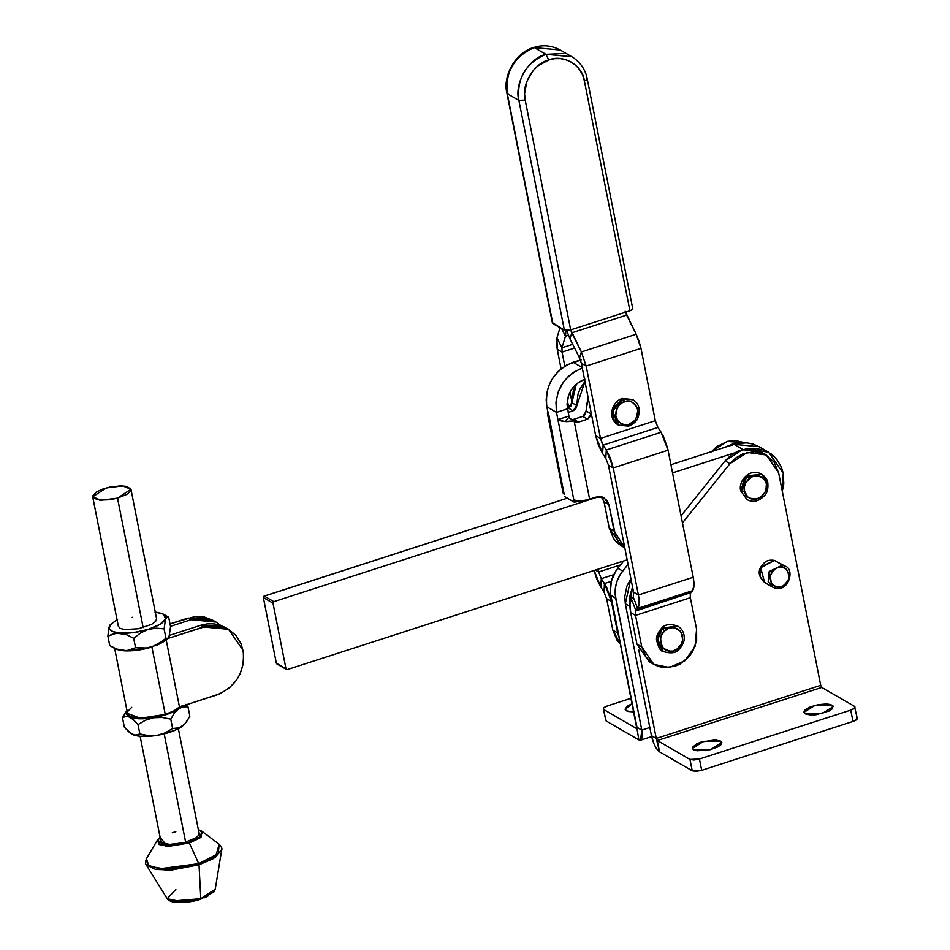 <?xml version="1.0" encoding="UTF-8"?>
<svg xmlns="http://www.w3.org/2000/svg" width="950" height="950" viewBox="0 0 950 950"><rect width="100%" height="100%" fill="white"/><g stroke="black" fill="none" stroke-linecap="round" stroke-linejoin="round"><path stroke-width="1.43" d="M832.022 705.126L832.663 708.367L832.022 705.126L833.245 706.574L822.035 713.616L805.078 713.83L810.647 715.006L815.991 714.744L829.184 710.98L832.271 708.819L832.924 705.874L830.609 704.544L826.464 703.95L818.235 704.651L810.113 706.966L804.84 710.125L803.842 712.191L805.078 713.83L803.866 712.381L815.076 705.339L832.022 705.126M720.634 741.095L721.276 744.337L720.634 741.095L721.857 742.544L710.648 749.586L693.69 749.799L692.479 748.363L703.689 741.321L720.634 741.095L715.077 739.931L701.242 742.021L696.54 743.945L692.669 747.163L692.799 749.051L696.979 750.785L710.351 749.657L717.796 746.949L720.884 744.8L721.881 742.746L720.634 741.095M681.055 515.814L725.099 460.881L729.921 463.671L682.456 522.88L729.921 463.671L735.929 457.829L743.043 453.767L754.621 451.666L765.557 454.587L774.036 462.044L778.632 472.779L820.717 685.33L778.632 472.779L766.294 454.991L747.282 452.414L729.921 463.671L725.099 460.881L731.108 455.038L738.221 450.989L745.916 449.017L753.611 449.303L761.508 452.224L742.461 449.623L725.099 460.881L681.055 515.814M629.921 605.233L632.546 586.922L629.909 595.947L629.921 605.233M630.883 578.538L625.326 603.737L630.147 606.516L625.326 603.737L624.768 596.731L626.893 586.138L630.883 578.538M854.442 706.325L854.561 708.13L850.749 710.113L852.993 721.442L701.694 770.296L699.461 758.979L850.749 710.113C854.572 708.724 855.807 707.465 854.442 706.325L821.762 687.42L854.442 706.325L857.268 718.342M852.993 721.442C856.817 720.053 858.04 718.782 856.674 717.642L856.793 719.447L852.993 721.442L701.694 770.296L699.461 758.979L689.985 759.43L657.317 740.525L821.762 687.42L657.317 740.525L689.985 759.43L692.229 770.747L689.985 759.43L693.963 759.988L699.461 758.979L850.749 710.113L852.993 721.442M692.229 770.747L701.694 770.296L696.196 771.317L692.229 770.747L659.561 751.854L656.272 738.435L651.451 735.656L653.814 743.411L656.046 747.876L659.561 751.854L657.317 740.525L656.272 738.435L651.451 735.656L625.326 603.737L651.451 735.656C653.339 743.731 656.046 749.134 659.561 751.854L692.229 770.747M820.717 685.33L821.762 687.42L820.717 685.33L656.272 738.435L638.721 649.776L656.272 738.435L820.717 685.33M634.481 711.989L627.76 711.419L625.136 709.389L632.296 703.617L627.404 706.052L625.1 709.199L626.347 710.837L633.959 712.013M724.565 447.391L738.019 443.306L732.391 444.149L724.553 447.391M710.636 452.509L716.644 446.666L727.569 441.358L735.336 440.515L744.859 442.736L727.273 441.441L711.348 451.666M622.666 571.045L617.844 568.254L623.746 560.904L617.844 568.254C611.503 576.543 609.176 585.58 610.862 595.365L615.683 598.156C613.997 588.371 616.324 579.334 622.666 571.045L617.844 568.254L615.719 571.235L611.337 581.246L610.387 591.898L610.862 595.365L615.683 598.156L641.808 730.075L642.307 736.749L641.488 739.456L638.851 739.872L606.183 720.967L638.851 739.872L636.987 728.424L638.851 739.872L640.573 740.181L641.808 730.075L636.987 727.284L641.808 730.075L615.208 594.688L615.446 587.587L617.251 580.557L620.528 574.026L628.069 564.312L622.666 571.045M603.939 709.638L636.607 728.543L603.939 709.638C602.573 708.498 603.796 707.239 607.62 705.85L631.239 698.214L607.62 705.85L603.82 707.833L603.333 708.842L606.183 720.967L603.345 708.938L605.684 719.672M636.607 728.543L636.987 727.284L610.862 595.365L636.832 728.591M649.836 727.486L641.808 730.075L649.836 727.486M578.538 422.109L573.717 419.318L582.778 416.397L587.599 419.188L578.538 422.109L587.599 419.188L582.778 416.397L586.352 411.077L591.173 413.867L587.599 419.188L590.995 415.554L591.114 412.609L591.173 413.867L586.352 411.077L586.494 405.436L588.228 398.014L585.449 414.343L582.778 416.397L573.717 419.318L578.538 422.109L575.201 421.8L574.121 420.874L576.104 422.18L578.538 422.109M624.791 547.758L614.092 531.003L609.271 528.212L614.092 531.003L608.855 504.569L615.742 536.441L618.391 541.322L624.791 547.758M621.644 546.024L617.132 542.676L613.569 538.531L609.271 528.212L621.621 546.013L624.815 547.853M601.053 496.292L604.046 501.79L609.271 528.212L604.046 501.79L608.855 504.569L604.046 501.79L601.54 496.791M567.471 408.856L556.51 412.395L555.976 402.076L558.315 391.733L563.338 382.256L567.969 376.829L573.42 372.364L582.683 367.816L573.04 362.235C553.458 370.702 544.73 385.558 546.867 406.814L556.51 412.395L567.471 408.856C566.046 394.678 571.864 384.774 584.915 379.133L576.864 383.562L570.724 390.771L568.682 395.081L567.019 404.296L568.896 416.064L557.935 419.603L574.287 502.182L564.644 496.601L574.287 502.182L573.836 499.914L578.36 500.864L574.287 502.182L587.397 499.795L596.113 497.064L604.164 497.812L608.855 504.569L607.228 500.65L602.359 497.004L598.227 496.613L589.629 499.166L574.121 420.874C567.043 422.18 561.652 421.753 557.935 419.603L573.836 499.914C577.422 501.398 582.683 501.149 589.629 499.166L574.121 420.874L569.299 418.083L568.896 416.064L557.935 419.603L556.51 412.395C554.372 391.139 563.101 376.283 582.683 367.816L573.04 362.235L580.45 360.074M563.207 493.133L564.193 494.332L546.867 406.814L546.191 399.986L546.796 393.015L548.673 386.163L551.748 379.691L558.327 371.248L566.746 364.954L581.163 359.943M564.763 421.551L574.121 420.874L569.299 418.083L569.097 417.074L564.763 421.551L557.935 419.603L556.51 412.395L546.867 406.814L548.293 414.022L547.402 413.298L547.948 412.288M563.374 492.195L548.304 412.027M568.314 408.025L573.135 410.816L568.183 412.419L573.135 410.816L568.314 408.025L571.888 402.705L576.709 405.496L573.135 410.816L575.807 408.773L584.951 381.461L580.094 388.847L578.004 394.25L576.709 405.496L571.888 402.705L570.986 405.983L568.314 408.025M576.377 383.978L571.888 402.705L573.183 391.459L576.377 383.978M625.444 312.229L626.62 315.115L571.805 332.821L570.629 329.935M570.321 328.89L581.376 351.951L579.548 357.984L581.352 363.28L586.174 366.059L581.376 351.951L636.191 334.246L625.136 311.184M569.976 338.853L566.687 330.6L569.976 338.853L571.805 332.821L569.976 338.853L579.548 357.984L569.976 338.853M630.717 612.607L629.957 604.141L631.465 599.153L635.823 610.351L635.538 615.398L641.773 646.879L636.951 644.088L630.717 612.607L635.538 615.398L690.353 597.692L696.587 629.173L690.353 597.692L635.538 615.398L630.717 612.607C629.458 605.815 629.707 601.338 631.465 599.153L633.306 597.206L633.579 592.159L608.428 465.108L605.815 458.387L606.29 449.979L603.107 445.122L602.633 453.542L605.815 458.387L602.633 453.542L595.674 435.622L581.352 363.28L595.674 435.622L600.495 438.413L586.174 366.059L581.376 351.951L636.191 334.246L626.62 315.115L571.805 332.821L581.376 351.951L579.548 357.984L581.352 363.28L586.174 366.059L640.989 348.365L636.191 334.246L639.029 341.086L640.989 348.365L586.174 366.059L600.495 438.413L655.31 420.707L640.989 348.365L655.31 420.707L657.922 427.429L603.107 445.122L600.495 438.413L655.31 420.707L657.922 427.429L603.107 445.122L602.633 453.542L598.5 445.277L595.674 435.622L600.495 438.413L602.288 443.697L606.29 449.979L613.249 467.899L668.064 450.193L661.105 432.274L657.922 427.429L663.266 436.074L667.529 447.782L668.064 450.193L613.249 467.899L610.422 458.244L606.29 449.979L661.105 432.274L606.29 449.979L605.815 458.387L608.428 465.108L613.249 467.899L638.4 594.949L633.579 592.159L633.306 597.206L637.652 608.404L635.823 610.351L631.465 599.153L633.306 597.206L637.652 608.404L638.994 605.055L638.804 597.277L638.4 594.949L633.579 592.159L608.428 465.108L613.249 467.899L638.4 594.949L693.227 577.244L693.987 585.699L692.467 590.698C694.224 588.513 694.486 584.024 693.227 577.244L668.064 450.193L693.227 577.244L638.4 594.949C639.659 601.73 639.409 606.219 637.652 608.404L692.467 590.698L637.652 608.404L635.823 610.351L690.638 592.646L690.353 597.692L690.246 593.382L692.467 590.698L690.638 592.646L635.431 611.076L635.538 615.398L641.773 646.879L636.951 644.088L649.111 661.604L653.909 664.383L641.773 646.879L646 657.032L653.766 664.299L658.611 666.472L663.872 667.565L674.785 666.33L680.022 664.062L689.071 656.64L692.526 651.783L696.647 640.68L696.587 629.173L695.103 646.344L684.926 660.725L669.477 667.494L653.921 664.394M767.018 583.454L764.619 582.469C757.269 575.569 757.411 568.789 765.047 562.151C767.172 560.369 770.272 559.776 774.333 560.357L784.926 566.069L782.527 565.084L782.705 567.376C787.075 567.922 788.999 571.924 788.464 579.381C784.486 585.948 780.496 588.394 776.482 586.744L775.117 588.145L776.482 586.744C772.113 586.197 770.189 582.184 770.723 574.726C774.689 568.171 778.691 565.713 782.705 567.376L782.527 565.084L784.926 566.069C794.936 568.409 789.307 591.981 775.212 588.181L772.718 587.159L768.776 572.482L782.527 565.084L774.428 560.393L782.527 565.084L769.286 571.449L768.182 581.424L772.718 587.159L775.117 588.145M764.619 582.469L760.083 576.733L761.188 566.77L774.428 560.393L760.677 567.791L764.619 582.469L772.718 587.159M776.482 586.744L780.104 586.898L783.667 585.556L786.6 582.92L788.464 579.381L788.975 575.498L788.061 571.852L785.864 569.003L782.705 567.376L779.071 567.209L775.521 568.563L772.587 571.199L770.723 574.726L770.201 578.609L771.115 582.255L773.324 585.117L776.482 586.744M565.939 330.576L565.464 336.241L561.652 328.629L565.464 336.241L568.373 335.303L565.464 336.241L561.961 347.807L565.464 336.241L565.939 330.576M572.719 344.327L561.961 347.807L572.719 344.327M574.596 348.068L562.067 352.117L561.961 347.807L556.973 337.832L556.462 342.736L557.246 349.327L562.067 352.117L561.961 347.807L556.973 337.832L560.037 327.691L556.973 337.832L557.246 349.327L562.067 352.117L574.596 348.068M568.824 407.823L567.328 400.247L568.824 407.823M561.094 368.778L557.246 349.327L561.094 368.778M571.841 401.458L569.988 392.113L571.841 401.458M564.834 366.082L562.067 352.117L564.834 366.082M620.54 564.906L598.678 571.959L598.132 569.181L598.678 571.959L595.401 570.059L598.678 571.959L601.291 578.681L598.678 571.959L620.54 564.906M612.038 601.255L611.432 601.445L604.473 583.526L611.325 581.317L604.473 583.526L601.291 578.681L600.827 587.088L603.998 591.945L600.827 587.088L594.13 570.475L596.683 578.823L600.827 587.088L601.291 578.681L613.783 574.643L601.291 578.681L606.646 587.337L610.898 599.046L611.432 601.445L606.611 598.654L603.998 591.945L604.473 583.526L603.998 591.945L606.611 598.654L611.432 601.445L617.666 632.938L612.845 630.147L617.666 632.938L619.436 638.626M620.576 644.373L617.084 640.3L612.845 630.147L620.576 644.361M612.845 630.147L606.611 598.654L612.845 630.147M552.484 322.656L564.395 330.208L518.878 100.367L564.395 330.208L552.817 323.522L507.312 93.682L518.878 100.367L507.312 93.682C505.103 71.713 514.116 56.359 534.351 47.607L545.918 54.304C528.794 58.164 513.926 83.505 518.878 100.367L525.196 100.071L570.701 329.911L525.196 100.071C520.873 85.381 533.829 63.306 548.744 59.945C563.112 53.853 582.73 65.407 584.393 80.952L582.647 75.169L579.821 69.979L576.044 65.586L571.449 62.142L566.212 59.791L560.536 58.615L554.634 58.674L548.744 59.945L537.878 65.93L533.318 70.407L526.822 81.474L524.578 93.919L525.196 100.071L518.878 100.367C516.669 78.411 525.683 63.056 545.918 54.304L548.744 59.945L545.918 54.304L571.781 56.703L560.215 50.006C551.57 45.41 542.747 44.567 533.746 47.5C516.076 52.155 502.384 75.489 506.92 93.207L552.425 323.048L507.312 93.682C502.348 76.808 517.227 51.466 534.351 47.607L560.215 50.006L534.351 47.607L545.918 54.304L563.872 53.521M584.393 80.952C586.922 80.026 587.741 79.183 586.851 78.423C587.765 79.183 586.946 80.026 584.393 80.952L629.909 310.793L584.393 80.952M570.701 329.911L629.909 310.793C632.451 309.866 633.27 309.023 632.367 308.263L632.439 309.463L629.909 310.793L570.701 329.911L564.395 330.208L570.701 329.911M587.242 78.874L587.242 78.886C585.39 69.409 580.236 62.011 571.781 56.703M628.33 426.099L618.474 425.125L612.607 418.107L612.797 408.417L622.784 398.549L624.649 401.66C629.719 399.404 634.089 402.052 637.747 409.616C637.153 418.499 634.196 423.415 628.876 424.389L628.33 426.099L628.876 424.389C623.806 426.645 619.436 423.997 615.778 416.433C616.372 407.55 619.341 402.634 624.649 401.66L623.259 398.834L613.284 408.69L613.082 418.392L618.474 425.125L612.619 411.16L623.259 398.834L612.144 410.887L618.236 424.983M617.999 424.84C606.159 417.632 613.035 400.425 622.488 398.501L622.262 398.727M622.784 398.549L632.641 399.534L622.784 398.549M627.855 425.814L627.059 424.793M632.878 399.677L623.259 398.834L633.127 399.808C639.018 403.501 640.633 409.521 637.949 417.858C636.797 421.123 633.697 423.89 628.639 426.158L618.474 425.125M628.876 424.389L624.506 424.828L618.806 422.168L616.396 418.582L615.576 414.152L616.455 409.545L618.901 405.472L622.547 402.551L626.834 401.221L631.109 401.684L634.731 403.881L637.129 407.467L637.949 411.896L637.07 416.504L634.624 420.577L628.876 424.389M664.668 630.895C668.432 626.513 673.681 626.608 680.39 631.18C683.691 638.946 683.062 644.539 678.514 647.947L679.214 649.171L678.514 647.947C674.749 652.329 669.512 652.234 662.803 647.663C659.502 639.896 660.119 634.303 664.668 630.895L662.328 628.627L664.668 630.895L668.562 628.389L672.921 627.558L677.065 628.544L680.39 631.18L682.361 635.075L682.706 639.623L681.352 644.148L676.661 649.396L672.457 651.094L668.123 651.011L664.311 649.171L661.616 645.846L660.476 639.219L661.829 634.695L664.668 630.895M677.706 626.074L662.328 628.627L677.956 626.204C682.053 628.876 684.154 632.653 684.249 637.545C684.653 640.846 682.967 644.729 679.214 649.171C676.341 653.042 671.044 653.826 663.302 651.522L657.21 640.941L662.328 628.627L657.305 638.543L663.302 651.522L656.818 638.258L661.841 628.354L677.469 625.931L661.556 628.283L656.735 640.668L663.064 651.379M767.624 482.576L766.401 483.871C768.146 489.001 765.296 493.976 757.839 498.821C749.467 499.296 745.026 496.767 744.527 491.221C742.793 486.103 745.643 481.116 753.089 476.271C761.461 475.796 765.902 478.337 766.401 483.871L767.624 482.576L761.829 474.335L745.049 477.945L741.38 491.399L744.527 491.221L744.456 486.626L746.059 482.173L749.087 478.539L753.089 476.271L757.459 475.724L761.52 476.971L764.667 479.833L766.401 483.871L765.878 490.758L761.841 496.565L755.654 499.332L751.367 498.964L747.686 496.874L744.527 491.221L741.38 491.399L746.878 476.152L761.829 474.335L767.826 482.814C767.517 479.857 765.51 477.031 761.829 474.335L746.391 475.879L740.893 491.126L747.175 499.652L740.893 491.126L744.574 477.672L761.342 474.062C749.253 467.519 737.996 481.436 740.703 490.889L740.798 490.58M740.703 490.889L746.938 499.51M746.89 449.041L753.469 448.305L763.04 449.742L771.519 454.124L776.197 458.506L781.304 466.842L783.251 473.266L782.313 491.328L783.786 483.574L783.251 473.266L768.669 452.247L747.662 448.887M285.998 668.788L276.355 663.207L263.364 597.55L272.994 603.131L285.998 668.788L272.994 603.131L273.873 601.635L264.231 596.066L263.364 597.55L272.994 603.131L273.873 601.635L264.231 596.066L567.352 498.168L263.827 596.279L263.364 597.55L276.355 663.207L287.316 669.56L627.178 559.799L287.316 669.56L285.998 668.788L287.316 669.56M768.657 452.236L759.026 446.666L733.994 444.351L670.938 464.716L733.994 444.351L743.636 449.92L733.994 444.351L737.248 443.472L747.092 442.866L753.398 444.173L759.216 446.785M734.207 452.972L672.553 472.874L734.207 452.972M599.284 496.541L273.873 601.635L599.284 496.541M276.842 663.896L276.355 663.207L277.673 663.979M189.371 842.982L165.419 846.129L157.486 839.954L159.006 844.491L168.851 846.296L189.371 842.982L188.908 842.353L166.761 845.441L160.146 837.389L159.303 838.161L157.795 841.261L159.671 843.742L161.797 844.621L171.938 845.476L180.453 844.467L188.908 842.353L189.371 842.982L199.868 838.054L201.839 831.167L201.281 836.879L189.371 842.982L198.728 863.633L189.371 842.982M160.099 837.176L157.486 839.954L146.442 858.658L147.666 865.272L159.458 868.787L198.728 863.633L165.086 869.06L148.948 866.103L146.442 858.658C145.243 862.256 145.172 864.31 146.217 864.821L155.479 869.393L171.546 870.034L199.025 864.761L198.728 863.633L199.025 864.761L165.87 870.236L146.217 864.821L167.212 898.712L179.704 902.144L200.794 898.664L199.025 864.761L212.931 858.824L221.718 849.882L214.985 857.565L199.025 864.761L200.794 898.664L183.314 902.025L167.212 898.712L175.869 889.426M171.119 901.134L200.794 898.664L187.162 902.049L178.766 902.453L172.259 901.526M198.158 829.742L200.284 830.621L202.16 833.102L200.652 836.202L195.997 839.444L188.908 842.353L200.046 836.772L198.396 829.813M160.823 840.703L162.438 842.852L169.682 844.372L184.122 842.662L196.139 837.746L198.847 834.955L198.692 832.497M175.833 831.701L172.271 832.722M207.872 896.135L204.428 897.726M198.348 829.599L201.839 831.167L219.165 844.253L215.947 855.546L198.728 863.633L218.274 853.634L219.165 844.253C221.54 846.735 222.395 848.611 221.718 849.882L215.234 889.2L200.794 898.664L215.234 889.2L213.845 891.943L200.64 899.187C194.631 901.372 186.984 902.476 177.697 902.5C172.532 902.322 169.029 901.051 167.212 898.712M185.666 842.258L164.208 733.875L185.666 842.258M143.177 627.629L117.527 498.133L100.973 500.223L92.72 496.838L106.151 487.979L122.704 485.889L130.958 489.274L117.527 498.133L110.093 499.7L99.786 500.139L93.539 498.18L92.756 495.853L96.948 491.684L102.683 489.084L109.832 487.077L120.757 485.842L126.564 486.376L130.898 489.012L130.221 491.613L126.742 494.428L117.527 498.133L143.177 627.629M181.308 706.408L178.564 708.819L183.255 706.812L188.005 706.824L185.832 704.33L188.005 706.824L189.857 716.181L188.005 706.824L183.255 706.812L178.564 708.819C172.627 712.844 164.291 715.801 153.567 717.713L162.26 717.464L170.774 719.126L174.373 713.141L178.564 708.819L164.493 715.172L153.567 717.713L142.773 718.794L136.479 718.616L129.426 717.024L126.968 710.6M127.169 710.327L122.491 717.749L125.661 716.419L129.426 717.024L126.184 714.079L127.241 710.232M181.604 706.04L174.373 713.141L170.774 719.126L172.627 728.484L170.774 719.126L162.26 717.464L153.567 717.713C142.868 719.376 134.817 719.15 129.426 717.024L133.653 719.946L138.011 724.589L145.386 720.266L153.567 717.713L145.386 720.266L138.011 724.589L139.864 733.946L134.9 735.276L130.851 733.495L124.343 727.106L122.491 717.749L125.661 716.419L129.426 717.024L133.653 719.946L138.011 724.589L139.864 733.946L136.693 735.276L132.929 734.682L128.701 731.761L124.343 727.106L122.491 717.749L126.065 711.799M131.824 734.113L130.851 733.495M131.884 734.148L132.929 734.682C138.32 736.808 146.359 737.034 157.071 735.371C167.794 733.459 176.13 730.502 182.067 726.477L185.179 723.591L179.776 727.771L172.627 728.484L165.3 732.794L157.071 735.371L148.426 735.621L139.864 733.946L148.426 735.621L157.071 735.371L139.971 736.274L131.385 733.828M186.283 722.131L189.857 716.181L185.179 723.591M184.264 724.553L179.776 727.771L172.627 728.484L165.3 732.794L157.071 735.371L174.515 730.514L184.264 724.553M185.939 722.344L185.107 723.698M155.277 612.061L163.519 614.199L165.585 618.913L159.826 624.423L148.081 629.422C137.999 632.427 128.63 633.65 119.973 633.068L126.873 634.802L133.701 638.305L140.493 633.009L148.081 629.422L133.487 632.593L119.973 633.068C111.756 632.237 108.229 629.945 109.381 626.204L107.896 636.144L113.584 633.674L119.973 633.068L112.753 631.56L109.309 628.674L110.224 624.756L117.028 619.637M158.389 612.607L154.993 612.038L162.201 613.546L164.967 615.339L165.585 618.913L166.998 617.084L168.708 617.262L163.519 614.199M109.749 645.501L114.938 648.577L123.476 650.738L116.624 649.028L109.749 645.501L107.896 636.144L116.696 633.092L126.873 634.802L133.701 638.305L135.553 647.663L129.901 650.121L123.476 650.738C132.133 651.308 141.491 650.085 151.572 647.092L143.533 648.363L135.553 647.663L133.701 638.305L140.493 633.009L148.081 629.422L156.168 628.152L164.101 628.852L165.585 618.913C163.721 622.749 157.89 626.252 148.081 629.422L156.168 628.152L164.101 628.852L165.953 638.21L159.196 643.482L151.572 647.092L147.583 648.007L135.553 647.663L126.801 650.714L116.624 649.028L109.749 645.501L107.896 636.144L108.834 628.009L110.141 624.863L117.61 619.341M118.346 626.288L120.211 628.366L124.699 629.553L138.546 628.722L151.762 624.281L155.562 621.466L156.619 618.818L130.969 489.286M132.715 617.239L131.789 617.488M170.561 626.62L169.076 636.571L167.663 638.388L165.953 638.21L164.101 628.852L165.585 618.913L166.998 617.084L168.708 617.262L170.561 626.62L168.708 617.262L165.3 615.327M169.361 635.289L168.376 637.83M167.663 638.388L165.953 638.21L159.196 643.482L151.572 647.092L168.233 638.02M168.316 637.913L165.419 640.692L158.033 644.741L140.695 649.693L123.476 650.738L118.287 649.895L113.489 647.425M114.653 648.399L127.538 713.462L140.422 718.259L165.276 714.412L151.822 646.487M225.839 627.736L220.02 625.124L213.714 623.818L207.159 623.877L200.616 625.302L203.502 626.976L228.534 629.292L243.117 650.311C245.254 671.567 236.538 686.422 216.956 694.889L179.479 706.99L166.036 639.077L179.479 706.99L173.838 710.909L165.276 714.412L149.744 717.773L135.791 717.891L129.758 716.098L127.49 713.094M228.534 629.292L225.649 627.617L200.616 625.302L169.468 635.36L200.616 625.302L203.502 626.976L167.865 638.483L206.768 626.097L213.346 625.349L219.806 625.979L228.736 629.411L236.063 635.562L241.181 643.886L243.627 653.695L243.188 664.109L239.922 674.262L236.301 680.449L229.033 688.239L220.151 693.69L179.479 706.99C176.688 709.745 171.95 712.215 165.276 714.412L151.917 646.974M213.311 620.481L204.381 617.049L194.631 616.633L170.014 623.877L188.076 618.046L190.974 619.721L170.501 626.335L190.974 619.721L216.006 622.048L220.554 625.302M127.894 711.277L131.706 707.346M215.994 622.036L213.109 620.374L188.076 618.046L190.974 619.721L200.806 618.106L207.278 618.723L216.196 622.155L221.314 625.979M761.472 452.2L766.246 454.967M651.653 736.606L640.585 740.181M563.207 493.157L547.402 413.298M632.759 308.726L587.242 78.886M622.488 398.501L632.641 399.534M677.469 625.931C669.75 623.616 664.454 624.399 661.556 628.283C657.839 632.653 656.153 636.5 656.521 639.801C658.481 647.568 660.582 651.379 662.827 651.237M746.7 499.367L747.175 499.652C753.279 502.918 759.276 501.327 765.189 494.891C767.41 492.385 768.289 488.359 767.826 482.814M276.842 663.908L286.484 669.489M160.859 840.988L140.125 736.286M118.358 626.347L92.72 496.862M199.108 833.411L178.374 728.709"/></g></svg>
